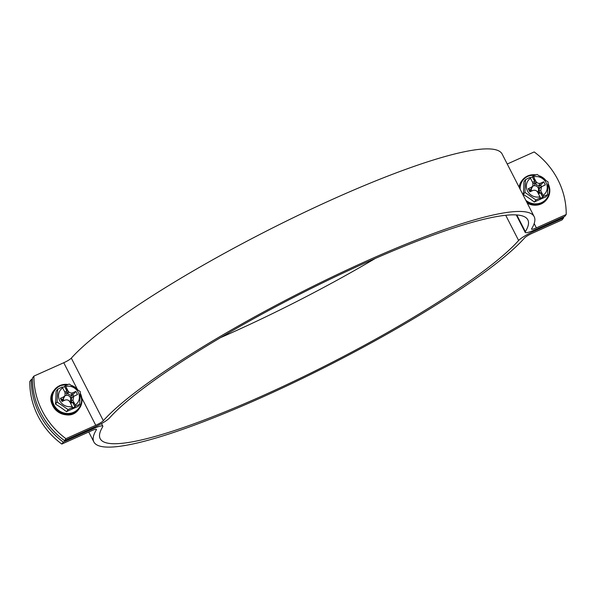 <?xml version="1.0" encoding="UTF-8"?>
<svg xmlns="http://www.w3.org/2000/svg" width="596" height="596" viewBox="0 0 596 596"><rect width="100%" height="100%" fill="white"/><g stroke="black" fill="none" stroke-linecap="round" stroke-linejoin="round"><path stroke-width="0.89" d="M64.442 440.623A75.617 70.917 -142.5 0 1 32.43 378.058L33.927 376.098A75.617 70.917 37.5 0 0 65.947 438.663L64.442 440.623L94.272 427.257A14.237 2.235 152.9 0 0 109.396 418.079A240.188 37.704 152.9 0 1 338.074 275.404A240.188 37.704 152.9 0 1 527.832 219.864A240.188 37.704 152.9 0 1 525.352 231.702L516.784 214.955M77.167 388.95L63.75 362.733A7.115 1.117 152.9 0 0 71.319 358.144L103.331 420.709A247.31 38.822 152.9 0 1 338.781 273.802A247.31 38.822 152.9 0 1 534.165 216.624A247.31 38.822 152.9 0 1 531.617 228.812A7.115 1.117 152.9 0 0 531.543 229.162A7.115 1.117 152.9 0 0 536.378 227.881L566.2 214.515L564.695 216.475L534.873 229.84A14.237 2.235 -27.1 0 1 525.21 232.403A14.237 2.235 -27.1 0 1 525.352 231.702M103.331 420.709A7.115 1.117 -27.1 0 1 95.77 425.298L81.868 398.135M65.947 438.663L95.77 425.298M63.75 362.733L33.927 376.098M566.2 214.515A75.617 70.917 37.5 0 0 534.18 151.943L507.248 164.012M534.165 216.624L502.145 154.059A247.31 38.822 152.9 0 0 306.769 211.237A247.31 38.822 152.9 0 0 71.319 358.144M96.15 429.262L96.403 429.761A247.31 38.822 152.9 0 0 93.855 441.941A247.31 38.822 152.9 0 0 289.231 384.763A247.31 38.822 152.9 0 0 524.681 237.856A7.115 1.117 -27.1 0 1 532.25 233.267L562.073 219.902L563.57 217.942A75.617 70.917 37.5 0 0 563.578 216.974M533.338 230.503L533.748 231.308L563.57 217.942M533.748 231.308A14.237 2.235 152.9 0 0 518.624 240.493L505.713 215.275M92.745 427.943L93.14 428.733A14.237 2.235 -27.1 0 1 102.81 426.17A14.237 2.235 -27.1 0 1 102.661 426.87A240.188 37.704 152.9 0 0 100.188 438.701A240.188 37.704 152.9 0 0 289.947 383.168A240.188 37.704 152.9 0 0 518.624 240.493M93.14 428.733L63.318 442.098L61.82 444.057L91.642 430.692A7.115 1.117 152.9 0 1 96.478 429.411A7.115 1.117 152.9 0 1 96.403 429.761M61.82 444.057A75.617 70.917 -142.5 0 1 29.8 381.485L31.305 379.525A75.617 70.917 37.5 0 0 63.318 442.098M31.305 379.525L32.422 379.026M220.565 337.627A240.188 37.704 152.9 0 0 375.435 258.373M532.697 186.265A3.755 3.524 -142.5 0 1 537.518 191.964M531.803 190.981A3.755 3.524 -142.5 0 1 531.252 189.223L531.513 188.552A4.448 4.172 37.5 0 0 531.826 188.016M530.663 191.487L529.866 189.93L531.453 190.251M532.586 182.302L534.649 181.37L534.336 178.308L535.938 181.437C537.115 183.181 538.68 183.762 540.624 183.181L543.716 181.795L545.318 184.924L541.57 186.697L540.743 190.817L542.338 193.946L540.52 192.843L542.792 197.276L539.7 198.662L540.423 197.723L537.652 192.203C536.475 190.452 534.91 189.871 532.966 190.459L529.874 191.845L528.272 188.716L529.866 189.93A4.448 4.172 37.5 0 0 531.513 188.552M533.152 183.65L534.813 182.905L534.344 185.676M530.306 177.869L532.384 176.938L534.649 181.37L534.813 182.905A4.448 4.172 37.5 0 0 540.669 185.088L537.905 187.36M540.997 186.906L538.382 188.291M543.716 181.795L540.669 185.088L541.473 186.652A4.448 4.172 37.5 0 0 541.466 186.652A4.448 4.172 37.5 0 0 539.611 192.292L537.547 191.942M538.456 193.767L540.52 192.843L539.611 192.292L538.054 192.992M528.272 188.716L531.364 187.33L532.891 185.877L532.846 182.816L530.015 177.385L525.516 179.612L523.906 181.72A40.506 7.674 -84 0 1 523.31 194.482L524.927 192.381L525.516 179.612M542.099 186.369L541.473 186.652L542.099 186.369M542.338 193.946L543.507 196.337L542.792 197.276M532.384 176.938L533.1 176.006L534.336 178.308M533.1 176.006L537.108 174.419L548.104 181.996L547.508 194.758L543.507 196.337M540.423 197.723L535.923 199.951L524.927 192.381M535.923 199.951L534.307 202.051A40.506 14.036 -145.9 0 0 523.31 194.482M520.137 189.2A14.997 14.066 -142.5 0 1 528.034 176.267A14.997 14.066 -142.5 0 1 535.23 175.097M548.178 184.447A14.997 14.066 -142.5 0 1 543.813 201.329A14.997 14.066 -142.5 0 1 525.806 200.286M547.508 194.758L545.899 196.866A40.506 6.355 152.9 0 0 534.307 202.051M64.867 395.886A3.755 3.524 -142.5 0 1 69.687 401.585M63.973 400.601A3.755 3.524 -142.5 0 1 63.422 398.843L63.683 398.18A4.448 4.172 37.5 0 0 63.996 397.636L65.068 395.498L65.024 392.436L62.185 387.005L57.685 389.24L56.076 391.341A40.506 7.674 -84 0 1 55.48 404.103L57.097 402.002L57.685 389.24M62.833 401.108L62.036 399.551L63.63 399.871M64.755 391.922L66.826 390.991L66.506 387.929L68.108 391.058C69.285 392.801 70.849 393.39 72.794 392.801L75.886 391.416L77.487 394.545L73.748 396.318L72.913 400.445L74.515 403.567L72.697 402.464L74.962 406.897L71.87 408.282L72.593 407.344L69.821 401.823C68.644 400.08 67.08 399.491 65.135 400.08L62.044 401.466L60.442 398.337L62.036 399.551A4.448 4.172 37.5 0 0 63.69 398.18M65.322 393.271L66.983 392.526L66.514 395.297M62.476 387.489L64.554 386.558L66.826 390.991L66.983 392.526A4.448 4.172 37.5 0 0 72.846 394.708L70.075 396.981M73.166 396.526L70.552 397.912M75.886 391.416L72.846 394.708L73.643 396.273A4.448 4.172 37.5 0 0 71.788 401.913L69.717 401.562M70.626 403.388L72.697 402.464L71.788 401.913L70.224 402.613M60.442 398.337L63.534 396.951L65.068 395.498M74.269 395.99L73.643 396.273L74.269 395.99M74.515 403.567L75.677 405.958L74.962 406.897M64.554 386.558L65.269 385.627L66.506 387.929M65.269 385.627L69.278 384.048L80.274 391.617L79.678 404.379L75.677 405.958M72.593 407.344L68.093 409.571L57.097 402.002M68.093 409.571L66.484 411.68A40.506 14.036 -145.9 0 0 55.48 404.103M80.356 394.068A14.997 14.066 -142.5 0 1 73.152 412.484A14.997 14.066 -142.5 0 1 53.796 404.632A14.997 14.066 -142.5 0 1 60.203 385.888A14.997 14.066 -142.5 0 1 67.4 384.718M79.678 404.379L78.069 406.487A40.506 6.355 152.9 0 0 66.484 411.68M536.378 227.881L534.172 223.567M531.364 187.33L531.319 188.82M535.938 181.437L536.028 184.402M540.624 183.181L538.836 185.453M541.57 186.697L540.021 187.762M540.743 190.817L539.127 190.459M543.075 195.391A10.683 10.02 37.5 0 0 546.07 182.667A10.683 10.02 37.5 0 0 533.599 176.863M530.507 178.249A10.683 10.02 37.5 0 0 527.52 190.973A10.683 10.02 37.5 0 0 539.991 196.777M535.819 174.866A15.57 14.602 37.5 0 0 527.594 175.991A15.57 14.602 37.5 0 0 522.245 180.215A15.57 14.602 37.5 0 0 519.414 187.8M526.648 201.932A15.57 14.602 37.5 0 0 546.957 199.146A15.57 14.602 37.5 0 0 548.186 183.777M544.915 179.321A15.57 14.602 37.5 0 0 540.348 176.2M548.186 183.672L549.795 191.703L546.525 199.72A15.57 14.602 -142.5 0 1 527.266 203.147M519.109 187.196A15.57 14.602 -142.5 0 1 521.805 180.782L527.631 175.962L535.901 174.837M63.534 396.951L63.489 398.441M68.108 391.058L68.205 394.023M72.794 392.801L71.006 395.073M73.748 396.318L72.191 397.383M72.913 400.445L71.296 400.08M75.252 405.012A10.683 10.02 37.5 0 0 78.24 392.287A10.683 10.02 37.5 0 0 65.769 386.484M62.684 387.869A10.683 10.02 37.5 0 0 59.689 400.594A10.683 10.02 37.5 0 0 72.161 406.397M67.989 384.487A15.57 14.602 37.5 0 0 59.771 385.619A15.57 14.602 37.5 0 0 54.415 389.836A15.57 14.602 37.5 0 0 57.894 410.897A15.57 14.602 37.5 0 0 79.134 408.767A15.57 14.602 37.5 0 0 80.356 393.397M77.085 388.942A15.57 14.602 37.5 0 0 72.518 385.821M80.356 393.293L81.965 401.324L78.694 409.34A15.57 14.602 -142.5 0 1 57.462 411.463A15.57 14.602 -142.5 0 1 53.983 390.402L59.809 385.59L68.071 384.457M525.21 232.403L516.263 214.918M102.81 426.17L101.499 423.607M93.855 441.941L88.752 431.988M531.818 188.031L532.891 185.877M545.213 179.545L540.036 176.006M546.525 199.72L537.771 205.009L527.311 203.229M519.094 187.174L521.805 180.782M77.383 389.166L72.213 385.627M78.694 409.34C67.929 424.926 41.735 404.855 53.983 390.402"/></g></svg>
